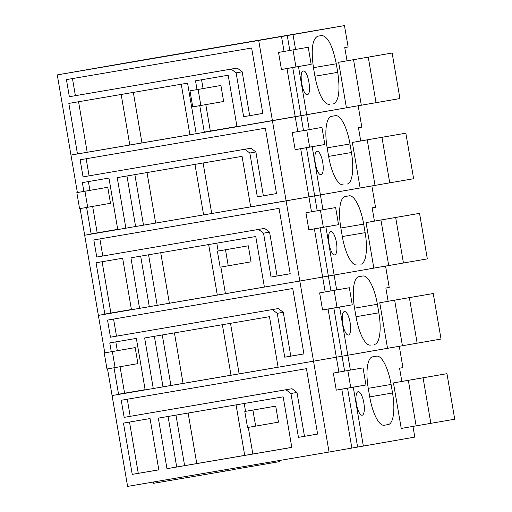 <?xml version="1.0" encoding="UTF-8"?>
<svg xmlns="http://www.w3.org/2000/svg" width="512" height="512" viewBox="0 0 512 512"><rect width="100%" height="100%" fill="white"/><g stroke="black" fill="none" stroke-linecap="round" stroke-linejoin="round"><path stroke-width="0.77" d="M220.909 85.466L189.984 90.829L198.099 89.44L200.845 105.478L223.648 101.498L220.909 85.466L198.099 89.44M200.845 105.478L192.723 106.861L189.984 90.829M248.314 245.792L217.389 251.155L225.504 249.766L228.25 265.798L251.053 261.824L248.314 245.792L225.504 249.766M228.25 265.798L220.128 267.187L217.389 251.155M275.718 406.118L244.794 411.475L252.909 410.093L255.654 426.125L278.458 422.15L275.718 406.118L252.909 410.093M255.654 426.125L247.533 427.507L244.794 411.475M346.419 107.789L399.923 98.56L392.141 53.03L347.021 60.787M344.749 61.21L392.141 53.03M376.045 102.701L368.262 57.171M361.318 105.248L353.536 59.712M360.122 187.949L413.626 178.726L405.843 133.19L360.723 140.947M358.451 141.376L405.843 133.19M389.747 182.867L381.965 137.331M375.021 185.408L367.238 139.872M373.824 268.109L427.328 258.886L419.546 213.357L374.426 221.107M372.154 221.536L419.546 213.357M403.45 263.027L395.667 217.498M388.723 265.568L380.941 220.038M344.621 371.098L333.338 373.062L336.262 390.163L341.798 389.197L351.859 448.064L357.606 447.066L347.546 388.198L365.965 384.992L363.04 367.891L344.621 371.098L342.074 356.218L441.03 339.046L433.248 293.517L388.128 301.274M385.856 301.696L433.248 293.517M417.152 343.187L409.37 297.658M402.426 345.734L394.643 300.198M401.229 428.435L454.733 419.213L446.95 373.677L401.83 381.434M399.558 381.862L446.95 373.677M430.854 423.354L423.072 377.818M416.128 425.894L408.346 380.358M107.757 187.264L76.832 192.627L84.947 191.245L87.693 207.277L110.496 203.296L107.757 187.264L84.947 191.245M87.693 207.277L79.571 208.659L76.832 192.627M135.162 347.59L104.237 352.954L112.352 351.565L115.098 367.597L137.901 363.622L135.162 347.59L112.352 351.565M115.098 367.597L106.976 368.986L104.237 352.954M393.638 347.232L336.333 357.216L342.074 356.218L333.843 308.038L352.262 304.832L349.338 287.731L330.918 290.938L328.371 276.051L320.141 227.878L338.56 224.672L335.635 207.565L317.216 210.778L306.438 147.712L324.858 144.506L321.933 127.405L303.514 130.611L292.736 67.552L311.155 64.346L308.23 47.245L289.811 50.451L287.264 35.565L344.461 25.6L348.115 46.976L344.762 47.558L347.027 60.813L338.643 62.278L346.426 107.808L196.205 133.702L187.565 83.149L68.826 103.405L77.466 153.952L70.97 155.066L77.376 192.531M287.264 35.565L57.267 74.899L140.986 60.307L344.461 25.6M107.648 66.15L167.091 55.981L107.648 66.15M333.459 103.904C338.861 101.139 340.288 90.618 337.734 72.339L336.275 63.789C332.608 45.709 327.776 36.282 321.766 35.501L317.741 36.205C312.339 38.97 310.918 49.491 313.466 67.77L314.931 76.32C318.592 94.4 323.43 103.827 329.434 104.608L329.126 104.646M303.322 71.046C298.438 71.149 302.694 96.102 307.341 94.566C312.218 94.464 307.968 69.51 303.322 71.046M57.267 74.899L70.97 155.066L272.416 120.704L286.118 200.864L250.694 206.906L242.054 156.352L117.229 177.645L125.869 228.198L84.672 235.226L104.781 352.858M258.714 40.544L272.416 120.704L295.226 116.73L286.989 68.55L281.453 69.517L278.528 52.416L284.064 51.45L281.523 36.563M262.816 113.434L251.635 48.019L66.426 79.61L69.35 96.71L231.149 69.114L236.134 72.851L243.635 116.704L262.816 113.434M197.018 89.6L195.514 80.806L228.192 75.232L236.96 126.534L204.288 132.102L236.954 126.509M199.763 105.658L204.288 132.102M289.811 50.451L284.064 51.45M293.018 49.894L295.93 66.944L311.155 64.346M295.93 66.944L281.446 69.466M292.736 67.552L286.989 68.55M78.56 101.741L87.194 152.262L77.466 153.952M243.635 116.704L262.81 113.408M236.134 72.851L242.176 71.795L249.67 115.648M231.149 69.114L237.184 68.064L242.176 71.795M69.35 96.71L237.184 68.064M72.467 78.579L75.386 95.661M201.555 79.776L203.059 88.55M205.805 104.608L210.323 131.053M121.165 94.477L129.798 144.998L87.194 152.262M181.261 84.224L189.894 134.739L196.198 133.67M133.325 92.403L141.958 142.912L129.798 144.998M189.894 134.739L141.958 142.912M303.514 130.611L297.766 131.61L295.226 116.73L352.531 106.746M306.438 147.712L295.155 149.677L292.23 132.576L297.766 131.61M366.234 186.906L308.928 196.89L360.128 187.968L352.346 142.438L360.73 140.979L358.464 127.725L361.818 127.136L358.17 105.786M328.614 156.397L351.437 152.506L349.978 143.955A30.362 9.536 -99.7 0 0 335.482 115.661A30.362 9.536 -99.7 0 0 335.469 115.661L331.443 116.365A30.362 9.536 -99.7 0 0 327.168 147.93L328.634 156.48A30.362 9.536 -99.7 0 0 343.13 184.768A30.362 9.536 -99.7 0 1 343.13 184.768L342.829 184.806M351.437 152.506A30.362 9.536 -99.7 0 1 347.162 184.07M321.043 174.726A11.93 3.744 -99.7 0 1 321.037 174.726A11.93 3.744 -99.7 0 1 315.341 163.603A11.93 3.744 -99.7 0 1 317.024 151.213L317.024 151.213A11.93 3.744 -99.7 0 1 322.72 162.33A11.93 3.744 -99.7 0 1 321.043 174.726M300.691 148.71L308.928 196.89L84.672 235.226L80.115 208.563M306.72 130.054L309.632 147.104L295.149 149.632M309.632 147.104L324.858 144.506M83.866 191.398L82.362 182.605L108.947 178.067L117.715 229.37L91.136 233.901L117.715 229.344M86.611 207.456L91.136 233.901M244.851 149.28L249.837 153.011L257.338 196.864L276.518 193.594L265.338 128.186L80.128 159.776L83.053 176.877L250.886 148.224L255.878 151.955L263.373 195.814L276.512 193.574M125.869 228.198L135.597 226.502L126.963 175.987M88.403 181.574L89.907 190.349M92.653 206.406L97.171 232.851M249.837 153.011L255.878 151.955M83.053 176.877L250.886 148.224M86.17 158.746L89.088 175.821M257.338 196.864L263.373 195.814M134.867 174.637L143.501 225.158L135.597 226.502M143.501 225.158L155.661 223.078L147.027 172.563M194.963 164.39L203.597 214.899L155.661 223.078M203.597 214.899L211.731 213.517L203.098 163.002M250.694 206.874L211.731 213.517M317.216 210.778L311.469 211.776L308.928 196.89L286.118 200.864L299.821 281.03L264.397 287.072L255.757 236.518L130.931 257.805L139.571 308.358L98.374 315.386L299.821 281.03L313.523 361.19L112.077 395.552L127.603 486.4L329.05 452.038L313.523 361.19L278.099 367.232L269.459 316.678L144.634 337.971L153.274 388.525L163.002 386.829L154.368 336.307M320.141 227.878L308.858 229.837L305.933 212.736L311.469 211.776M379.936 267.072L322.63 277.05L373.83 268.134L366.048 222.598L374.432 221.139L372.166 207.885L375.52 207.302L371.872 185.946M342.317 236.557L365.139 232.666L363.68 224.115A30.362 9.536 -99.7 0 0 349.184 195.821A30.362 9.536 -99.7 0 0 349.171 195.827L345.146 196.525A30.362 9.536 -99.7 0 0 340.87 228.09L342.336 236.64A30.362 9.536 -99.7 0 0 356.832 264.934L356.819 264.934A30.362 9.536 -99.7 0 1 356.832 264.934L356.531 264.966M365.139 232.666A30.362 9.536 -99.7 0 1 360.864 264.23M334.746 254.886A11.93 3.744 -99.7 0 1 334.739 254.886A11.93 3.744 -99.7 0 1 329.043 243.77A11.93 3.744 -99.7 0 1 330.726 231.373L330.726 231.373A11.93 3.744 -99.7 0 1 336.422 242.496A11.93 3.744 -99.7 0 1 334.746 254.886M330.918 290.938L325.171 291.936L322.63 277.05L299.821 281.03L322.63 277.05L314.394 228.877M320.422 210.221L323.334 227.264L308.851 229.792M323.334 227.264L338.56 224.672M104.838 314.067L96.064 262.765L122.65 258.227L131.418 309.53L104.838 314.067L131.418 309.51M258.554 229.44L263.539 233.171L271.04 277.03L290.221 273.754L279.04 208.346L93.83 239.936L96.755 257.037L264.589 228.39L269.581 232.122L277.075 275.974L290.214 273.734M139.571 308.358L149.299 306.669L140.666 256.147M102.106 261.734L110.874 313.011M263.539 233.171L269.581 232.122M96.755 257.037L264.589 228.39M99.872 238.906L102.79 255.987M271.04 277.03L277.075 275.974M148.57 254.797L157.203 305.318L149.299 306.669M157.203 305.318L169.363 303.238L160.73 252.723M208.666 244.55L217.299 295.059L169.363 303.238M217.299 295.059L225.434 293.683L220.883 267.053M216.8 243.162L218.144 251.021M264.397 287.04L225.434 293.683M333.843 308.038L322.56 310.003L319.635 292.902L325.171 291.936M387.533 348.294L379.75 302.765L388.134 301.299L385.869 288.045L389.222 287.462L385.574 266.106M356.019 316.717L378.842 312.826L377.382 304.275A30.362 9.536 -99.7 0 0 362.886 275.987A30.362 9.536 -99.7 0 1 362.886 275.987L358.848 276.691A30.362 9.536 -99.7 0 0 354.573 308.256L356.038 316.806A30.362 9.536 -99.7 0 0 370.534 345.094L370.522 345.094A30.362 9.536 -99.7 0 1 370.534 345.094L370.234 345.133M378.842 312.826A30.362 9.536 -99.7 0 1 374.566 344.39M348.448 335.053A11.93 3.744 -99.7 0 1 348.442 335.053A11.93 3.744 -99.7 0 1 342.746 323.93A11.93 3.744 -99.7 0 1 344.429 311.533L344.429 311.533A11.93 3.744 -99.7 0 1 350.125 322.656A11.93 3.744 -99.7 0 1 348.448 335.053M338.874 372.096L336.333 357.216L313.523 361.19L336.333 357.216L328.096 309.037M334.125 290.381L337.037 307.43L322.554 309.952M337.037 307.43L352.262 304.832M107.52 368.89L112.077 395.552L153.274 388.525M111.27 351.725L109.766 342.925L136.352 338.394L145.12 389.696L118.541 394.227L145.12 389.67M114.016 367.782L118.541 394.227M272.256 309.6L277.242 313.338L284.742 357.19L303.923 353.92L292.742 288.506L107.533 320.096L110.458 337.197L278.291 308.55L283.283 312.282L290.778 356.134L303.917 353.894M115.808 341.894L117.312 350.669M120.058 366.733L124.576 393.178M277.242 313.338L283.283 312.282M110.458 337.197L278.291 308.55M113.574 319.066L116.493 336.147M284.742 357.19L290.778 356.134M162.272 334.963L170.906 385.485L163.002 386.829M170.906 385.485L183.066 383.398L174.432 332.89M222.368 324.71L231.002 375.226L183.066 383.398M231.002 375.226L239.136 373.843L230.502 323.322M278.093 367.2L239.136 373.843M357.606 447.066L414.803 437.101L412.979 426.432M407.341 427.392L401.235 428.461L393.453 382.925L401.837 381.466L399.571 368.211L402.925 367.622L399.277 346.272M368.275 388.416L369.741 396.966A30.362 9.536 -99.7 0 0 384.237 425.261A30.362 9.536 -99.7 0 0 384.243 425.254L388.269 424.557A30.362 9.536 -99.7 0 0 392.544 392.992L391.085 384.442A30.362 9.536 -99.7 0 0 376.589 356.147L372.55 356.851A30.362 9.536 -99.7 0 0 368.275 388.416M362.15 415.213A11.93 3.744 -99.7 0 1 362.144 415.213A11.93 3.744 -99.7 0 1 356.448 404.09A11.93 3.744 -99.7 0 1 358.131 391.699L358.131 391.699A11.93 3.744 -99.7 0 1 363.827 402.816A11.93 3.744 -99.7 0 1 362.15 415.213M351.859 448.064L329.05 452.038M347.827 370.541L350.739 387.59L336.256 390.118M350.739 387.59L365.965 384.992M347.546 388.198L341.798 389.197M317.626 434.08L306.445 368.672L121.235 400.262L124.16 417.363L285.958 389.766L290.944 393.498L298.445 437.35L317.626 434.08M166.982 468.685L291.802 447.398L283.162 396.845L158.336 418.131L166.982 468.685L176.704 466.989L168.07 416.474M132.243 474.387L158.822 469.856L150.054 418.554L123.469 423.091L132.243 474.387L138.278 473.338L129.51 422.061M225.709 469.67L225.926 470.963L153.568 483.302L153.35 482.01M234.157 469.389L271.117 463.085L270.925 461.958M271.117 463.085L279.366 461.645L279.181 460.55M225.926 470.963L234.176 469.523L233.965 468.262M298.445 437.35L317.619 434.061M290.944 393.498L296.986 392.442L304.48 436.301M285.958 389.766L291.994 388.71L296.986 392.442M124.16 417.363L291.994 388.71M127.277 399.232L130.195 416.307M291.795 447.36L176.704 466.989M158.822 469.83L138.278 473.338M175.974 415.123L184.608 465.645M188.134 413.05L196.768 463.565M236.07 404.877L244.704 455.386M244.205 403.488L245.549 411.347M248.288 427.379L252.838 454.003M295.558 49.453L293.011 34.573M298.483 66.554L309.261 129.613M314.912 76.23L337.734 72.339M313.453 67.68L336.275 63.789M312.186 146.714L322.963 209.779M327.155 147.846L349.978 143.955M325.888 226.88L336.666 289.939M340.858 228.006L363.68 224.115M339.59 307.04L350.368 370.099M354.56 308.166L377.382 304.275M353.293 387.2L363.354 446.067M368.262 388.333L391.085 384.442M369.722 396.883L392.544 392.992M383.936 425.293L388.269 424.557"/></g></svg>
